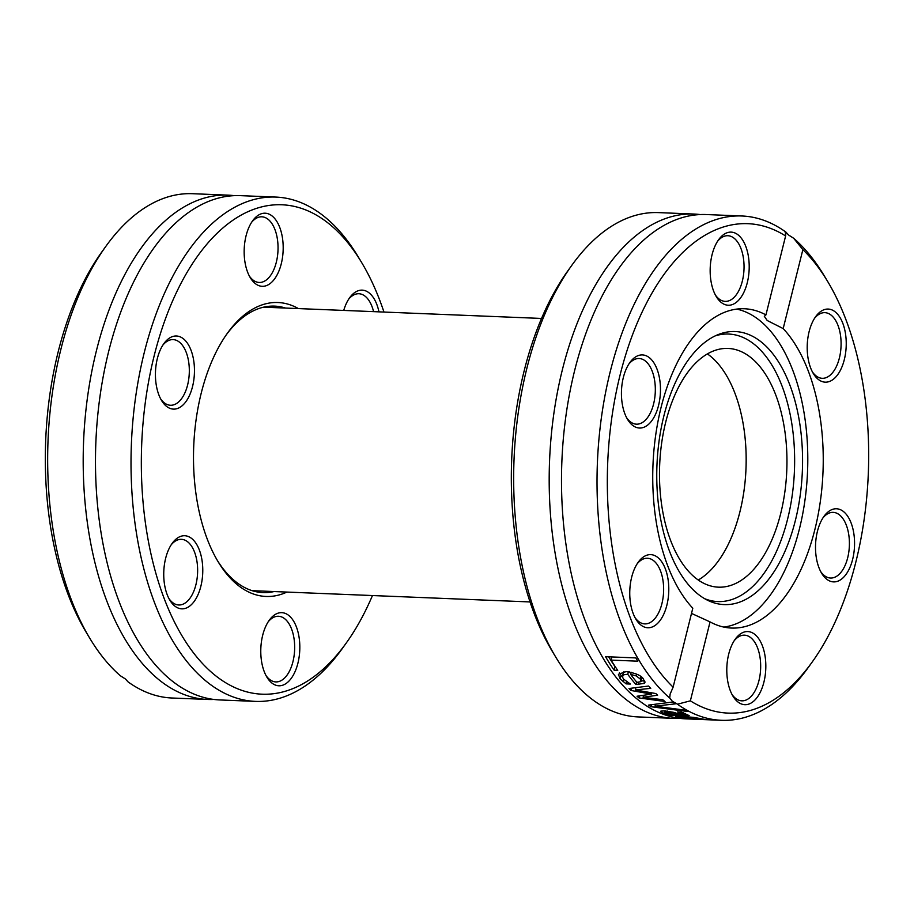 <?xml version="1.0" encoding="UTF-8"?>
<svg xmlns="http://www.w3.org/2000/svg" width="914" height="914" viewBox="0 0 914 914"><rect width="100%" height="100%" fill="white"/><g stroke="black" fill="none" stroke-linecap="round" stroke-linejoin="round"><path stroke-width="1.37" d="M571.798 265.334L567.754 270.978A244.895 130.416 92.3 0 0 552.307 651.385L555.895 657.337A252.367 134.392 -87.7 0 1 571.798 265.334A252.367 134.392 -87.7 0 1 658.56 212.608L694.08 214.047A252.367 134.392 92.3 0 0 549.565 460.759A252.367 134.392 92.3 0 0 673.618 718.358A252.367 134.392 92.3 0 0 679.776 718.347M673.618 718.358L638.098 716.919A252.367 134.392 -87.7 0 1 555.895 657.337M700.227 214.562A252.367 134.392 92.3 0 0 694.08 214.047M827.696 281.535L824.12 275.582A252.367 134.392 92.3 0 0 793.638 238.234L802.869 249.636A244.895 130.416 -87.7 0 1 827.696 281.535A244.895 130.416 -87.7 0 1 812.26 661.93A244.895 130.416 -87.7 0 1 690.367 700.844L677.457 704.203A252.367 134.392 92.3 0 0 721.443 720.301A252.367 134.392 92.3 0 0 808.205 667.574L812.26 661.93M677.457 704.203L672.293 701.198L669.722 698.067L670.122 694.103L673.115 687.168A244.895 130.416 -87.7 0 1 620.103 374.946A244.895 130.416 -87.7 0 1 785.617 235.961L785.903 232.087A252.367 134.392 92.3 0 0 741.917 215.99L706.396 214.55A252.367 134.392 92.3 0 0 583.463 340.328A252.367 134.392 92.3 0 0 573.592 583.543A252.367 134.392 92.3 0 0 685.923 718.861L721.443 720.301M785.137 232.796L785.903 232.087L788.531 234.989L793.638 238.234M741.917 215.99A252.367 134.392 92.3 0 0 602.143 412.465A252.367 134.392 92.3 0 0 669.722 698.067M685.192 710.178A252.367 134.392 92.3 0 0 687.648 711.503L651.111 706.739A252.367 134.392 -87.7 0 1 648.552 705.094L672.83 701.998A252.367 134.392 92.3 0 0 675.309 703.86L655.03 706.179L685.192 710.178M682.415 715.056L684.894 714.828L677.537 711.949A252.367 134.392 -87.7 0 1 677.4 711.88L681.307 712.04L689.156 715.605L669.128 715.262A252.367 134.392 -87.7 0 1 666.729 714.417L669.128 714.519L661.508 712.543L660.536 711.241L664.524 710.852L673.698 712.349L682.415 715.056M684.894 714.851L685.237 713.468L684.894 714.851M614.151 670.213A252.367 134.392 -87.7 0 1 605.559 656.686L635.858 657.92A252.367 134.392 92.3 0 0 637.801 661.176L611.078 660.102A252.367 134.392 92.3 0 0 617.738 670.362L614.151 670.213L615.042 666.66A248.631 132.404 -87.7 0 1 608.678 656.823M629.003 688.505L648.62 686.037A252.367 134.392 92.3 0 0 650.757 688.368L635.321 689.933L655.864 693.566A252.367 134.392 92.3 0 0 657.623 695.211L643.09 697.245L662.833 699.747A252.367 134.392 92.3 0 0 665.026 701.506L639 697.93A252.367 134.392 -87.7 0 1 637.024 696.228L651.476 694.126L630.911 690.458A252.367 134.392 -87.7 0 1 629.003 688.505M620.149 678.919L618.401 674.304L626.056 671.607C635.79 673.081 641.628 675.64 643.57 679.285L644.473 683.375L635.938 684.529A252.367 134.392 -87.7 0 1 627.758 674.315L624.239 674.589L622.32 676.646L623.462 679.022L630.203 683.912A252.367 134.392 92.3 0 0 630.317 684.049L626.136 683.878L620.149 678.919L621.029 675.412L619.464 672.784M644.918 682.598L644.907 681.673M699.804 719.101L685.374 717.182C679.708 717.056 678.279 717.273 681.124 717.798L688.162 718.633A252.367 134.392 92.3 0 0 688.311 718.655L677.834 717.673L675.812 716.645L682.861 716.473L693.577 717.364L704.248 719.295L699.953 719.124A252.367 134.392 -87.7 0 1 699.804 719.101L699.941 718.335M680.085 716.405L679.845 717.353L681.124 717.798M673.115 687.168L692.801 608.221A159.779 85.082 92.3 0 1 656.983 426.907A159.779 85.082 92.3 0 1 744.476 308.761A159.779 85.082 92.3 0 1 765.932 314.907L785.617 235.961M691.51 613.408L710.052 621.897L690.367 700.844M699.953 719.124L700.147 718.37M644.416 680.519L641.182 681.136M635.938 684.529L636.578 681.97M630.854 673.744A248.631 132.404 -87.7 0 1 629.495 671.939M627.758 674.315L628.386 671.79M622.343 676.874L621.029 675.412M626.136 683.878L626.65 681.855M623.919 671.607L622.365 676.109M640.783 681.707L640.303 679.011L636.178 675.903L630.683 674.429A252.367 134.392 92.3 0 0 636.898 682.347L640.783 681.707L642.051 677.628M636.178 675.903L636.612 674.121M630.683 674.429L631.22 672.281M630.911 690.458L631.471 688.196M635.321 689.933L635.881 687.659M651.476 694.126L651.785 692.858M639 697.93L639.514 695.874M643.09 697.245L643.582 695.291M611.078 660.102L611.854 656.949M678.634 714.908L673.469 713.171L664.844 712.326L672.327 714.645L678.634 714.908L678.851 714.04M665.461 713.777L665.666 712.954M669.128 715.262L669.425 714.085M655.03 706.179L655.509 704.26M651.111 706.739L651.613 704.74M802.869 249.636L783.184 328.583L767.212 320.506L764.321 316.313L765.932 314.907M638.223 562.213A36.583 19.48 92.3 0 0 638.178 562.293A36.583 19.48 92.3 0 0 635.87 619.121A36.583 19.48 92.3 0 0 662.479 616.733A36.583 19.48 92.3 0 0 664.547 566.909A36.583 19.48 92.3 0 0 638.223 562.213M749.149 263.872A36.583 19.48 92.3 0 0 738.078 234.864A36.583 19.48 92.3 0 0 718.587 239.765A36.583 19.48 92.3 0 0 716.279 296.593A36.583 19.48 92.3 0 0 738.101 300.763A36.583 19.48 92.3 0 0 749.149 263.872M649.374 357.682A36.583 19.48 92.3 0 0 629.86 362.561A36.583 19.48 92.3 0 0 627.552 419.389A36.583 19.48 92.3 0 0 657.052 410.489A36.583 19.48 92.3 0 0 649.374 357.682M710.052 621.897A159.779 85.082 92.3 0 0 731.52 628.055A159.779 85.082 92.3 0 0 819.001 509.898A159.779 85.082 92.3 0 0 783.184 328.583M726.847 672.933A36.583 19.48 92.3 0 0 732.902 696.045A36.583 19.48 92.3 0 0 759.534 693.635A36.583 19.48 92.3 0 0 761.556 643.776A36.583 19.48 92.3 0 0 735.21 639.217A36.583 19.48 92.3 0 0 726.847 672.933M837.761 374.591A36.583 19.48 92.3 0 0 842.799 323.27A36.583 19.48 92.3 0 0 815.631 316.701A36.583 19.48 92.3 0 0 813.323 373.529A36.583 19.48 92.3 0 0 837.761 374.591M826.61 579.122A36.583 19.48 92.3 0 0 850.934 564.921A36.583 19.48 92.3 0 0 848.946 518.295A36.583 19.48 92.3 0 0 823.937 516.421A36.583 19.48 92.3 0 0 821.629 573.249A36.583 19.48 92.3 0 0 826.61 579.122M723.808 627.084A159.779 85.082 92.3 0 0 805.828 493.4A159.779 85.082 92.3 0 0 759.328 320.186A159.779 85.082 92.3 0 0 736.718 309.103M734.193 640.725A32.847 17.492 -87.7 0 1 744.487 635.173A32.847 17.492 -87.7 0 1 760.631 668.717A32.847 17.492 -87.7 0 1 741.814 700.832A32.847 17.492 -87.7 0 1 732.011 694.457M637.161 563.801A32.847 17.492 -87.7 0 1 647.443 558.248A32.847 17.492 -87.7 0 1 663.587 591.781A32.847 17.492 -87.7 0 1 644.781 623.896A32.847 17.492 -87.7 0 1 634.979 617.533M628.843 364.069A32.847 17.492 -87.7 0 1 639.126 358.517A32.847 17.492 -87.7 0 1 645.364 360.996A32.847 17.492 -87.7 0 1 654.732 398.081A32.847 17.492 -87.7 0 1 636.464 424.176A32.847 17.492 -87.7 0 1 626.661 417.801M717.57 241.273A32.847 17.492 -87.7 0 1 727.852 235.721A32.847 17.492 -87.7 0 1 743.996 264.237A32.847 17.492 -87.7 0 1 725.19 301.38A32.847 17.492 -87.7 0 1 715.388 295.005M814.614 318.209A32.847 17.492 -87.7 0 1 824.896 312.657A32.847 17.492 -87.7 0 1 840.492 335.244A32.847 17.492 -87.7 0 1 833.477 371.507A32.847 17.492 -87.7 0 1 822.234 378.305A32.847 17.492 -87.7 0 1 812.432 371.941M822.92 517.93A32.847 17.492 -87.7 0 1 833.214 512.377A32.847 17.492 -87.7 0 1 849.357 545.921A32.847 17.492 -87.7 0 1 830.54 578.036A32.847 17.492 -87.7 0 1 824.314 575.546A32.847 17.492 -87.7 0 1 820.749 571.661M761.122 341.859A136.632 72.766 92.3 0 0 718.404 334.49A136.632 72.766 92.3 0 0 656.96 465.112A136.632 72.766 92.3 0 0 707.619 600.281A136.632 72.766 92.3 0 0 797.465 511.303A136.632 72.766 92.3 0 0 761.122 341.859M704.625 598.681A133.867 71.281 92.3 0 0 790.199 507.384A133.867 71.281 92.3 0 0 754.05 344.155A133.867 71.281 92.3 0 0 715.296 335.849M750.725 357.454A119.46 63.614 92.3 0 0 728.058 348.44A119.46 63.614 92.3 0 0 659.657 465.226A119.46 63.614 92.3 0 0 718.37 587.165A119.46 63.614 92.3 0 0 784.806 492.303A119.46 63.614 92.3 0 0 750.725 357.454M709.938 355.809A119.46 63.614 92.3 0 0 707.413 353.924A119.46 63.614 -87.7 0 1 739.929 511.737A119.46 63.614 -87.7 0 1 698.239 580.024A119.46 63.614 92.3 0 0 745.87 471.327A119.46 63.614 92.3 0 0 709.938 355.809M274.051 591.552A143.349 76.342 -87.7 0 1 263.015 592.603A143.349 76.342 -87.7 0 1 235.812 581.772A143.349 76.342 -87.7 0 1 217.212 560.213M226.375 334.695A143.349 76.342 -87.7 0 1 274.646 306.121A143.349 76.342 -87.7 0 1 285.568 308.064M298.421 308.589A147.085 78.33 92.3 0 0 227.38 333.256A147.085 78.33 92.3 0 0 218.115 561.733A147.085 78.33 92.3 0 0 238.108 585.348A147.085 78.33 92.3 0 0 286.916 592.078M372.455 595.551A244.895 130.416 -87.7 0 1 346.246 643.022A244.895 130.416 -87.7 0 1 215.59 675.697A244.895 130.416 -87.7 0 1 164.234 322.208A244.895 130.416 -87.7 0 1 361.693 262.615A244.895 130.416 -87.7 0 1 383.96 312.062M283.134 244.963A36.583 19.48 92.3 0 0 272.064 215.944A36.583 19.48 92.3 0 0 252.584 220.857A36.583 19.48 92.3 0 0 250.276 277.685A36.583 19.48 92.3 0 0 272.086 281.843A36.583 19.48 92.3 0 0 283.134 244.963M172.22 543.304A36.583 19.48 92.3 0 0 172.163 543.373A36.583 19.48 92.3 0 0 169.855 600.201A36.583 19.48 92.3 0 0 196.464 597.825A36.583 19.48 92.3 0 0 198.532 548A36.583 19.48 92.3 0 0 172.22 543.304M260.833 654.024A36.583 19.48 92.3 0 0 266.899 677.137A36.583 19.48 92.3 0 0 293.531 674.726A36.583 19.48 92.3 0 0 295.553 624.868A36.583 19.48 92.3 0 0 269.207 620.309A36.583 19.48 92.3 0 0 260.833 654.024M183.371 338.763A36.583 19.48 92.3 0 0 163.846 343.653A36.583 19.48 92.3 0 0 161.55 400.481A36.583 19.48 92.3 0 0 191.037 391.58A36.583 19.48 92.3 0 0 183.371 338.763M378.956 311.857A36.583 19.48 92.3 0 0 349.616 297.781A36.583 19.48 92.3 0 0 343.733 310.429M264.809 306.91A143.349 76.342 -87.7 0 1 265.985 307.264M254.48 590.764A143.349 76.342 -87.7 0 1 253.281 591.015M361.693 262.615L358.105 256.663A252.367 134.392 92.3 0 0 275.902 197.081A252.367 134.392 92.3 0 0 135.569 397.476A252.367 134.392 92.3 0 0 207.547 682.335A252.367 134.392 92.3 0 0 255.44 701.392A252.367 134.392 92.3 0 0 342.202 648.666L346.246 643.022M255.44 701.392L219.92 699.953A252.367 134.392 -87.7 0 1 172.026 680.896A252.367 134.392 -87.7 0 1 107.578 564.624A252.367 134.392 -87.7 0 1 117.449 321.408A252.367 134.392 -87.7 0 1 240.382 195.642L275.902 197.081M213.773 699.439A252.367 134.392 -87.7 0 1 207.604 699.45L172.083 698.01A252.367 134.392 -87.7 0 1 128.097 681.913L125.469 679.011L120.362 675.766A252.367 134.392 -87.7 0 1 89.88 638.418A252.367 134.392 -87.7 0 1 105.796 246.426A252.367 134.392 -87.7 0 1 192.557 193.699L228.077 195.139A252.367 134.392 -87.7 0 1 234.224 195.653M207.604 699.45A252.367 134.392 -87.7 0 1 159.722 680.393A252.367 134.392 -87.7 0 1 87.744 395.534A252.367 134.392 -87.7 0 1 228.077 195.139M105.796 246.426L101.74 252.07A244.895 130.416 92.3 0 0 86.304 632.465L89.88 638.418M348.6 299.289A32.847 17.492 -87.7 0 1 358.894 293.737A32.847 17.492 -87.7 0 1 373.575 311.64M251.567 222.365A32.847 17.492 -87.7 0 1 261.85 216.812A32.847 17.492 -87.7 0 1 277.993 245.318A32.847 17.492 -87.7 0 1 259.188 282.46A32.847 17.492 -87.7 0 1 249.385 276.097M162.829 345.161A32.847 17.492 -87.7 0 1 173.123 339.608A32.847 17.492 -87.7 0 1 179.35 342.087A32.847 17.492 -87.7 0 1 188.73 379.173A32.847 17.492 -87.7 0 1 170.461 405.256A32.847 17.492 -87.7 0 1 164.223 402.777A32.847 17.492 -87.7 0 1 160.658 398.892M171.147 544.881A32.847 17.492 -87.7 0 1 181.429 539.329A32.847 17.492 -87.7 0 1 197.036 561.927A32.847 17.492 -87.7 0 1 190.009 598.19A32.847 17.492 -87.7 0 1 178.767 604.988A32.847 17.492 -87.7 0 1 168.964 598.613M268.19 621.817A32.847 17.492 -87.7 0 1 278.473 616.264A32.847 17.492 -87.7 0 1 294.616 644.77A32.847 17.492 -87.7 0 1 275.811 681.913A32.847 17.492 -87.7 0 1 266.008 675.549M685.374 717.182L685.523 716.61M677.834 717.673L678.154 716.405M638.029 684.609L638.6 682.312M623.04 681.695L623.645 679.239M640.303 679.011L640.885 676.668M667.197 712.029L667.437 711.069M673.469 713.171L673.675 712.337M683.192 713.868L683.455 712.806M661.508 712.543L661.919 710.898M684.677 715.891L685.271 713.48M700.067 718.358L699.907 719.032M664.855 712.303L665.209 710.886M541.545 318.449L263.598 307.173M530.04 601.938L252.093 590.661"/></g></svg>
